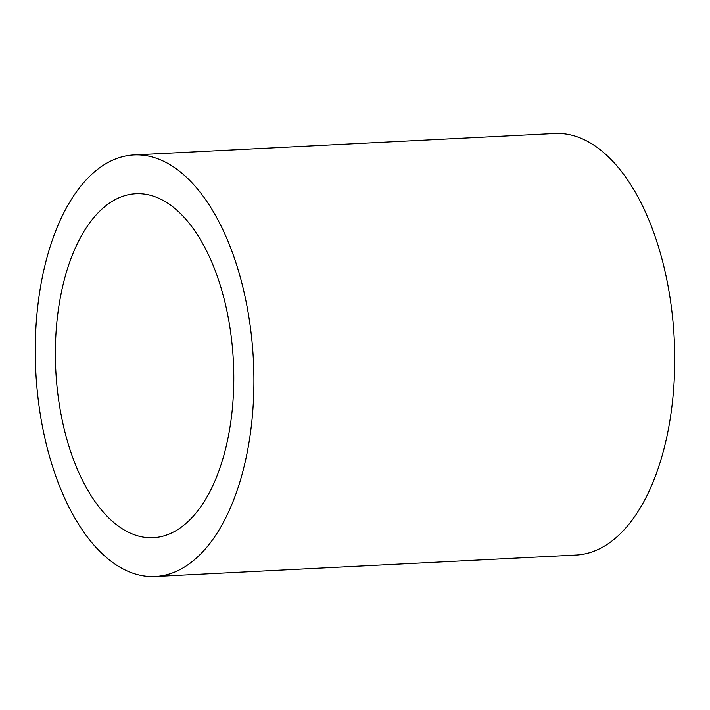 <?xml version="1.0" encoding="UTF-8"?>
<svg xmlns="http://www.w3.org/2000/svg" width="710" height="710" viewBox="0 0 710 710"><rect width="100%" height="100%" fill="white"/><g stroke="black" fill="none" stroke-linecap="round" stroke-linejoin="round"><path stroke-width="1.06" d="M229.436 430.438A172.193 88.892 -92.9 0 0 135.832 193.732A172.193 88.892 -92.9 0 0 59.729 300.978A172.193 88.892 -92.9 0 0 153.342 537.683A172.193 88.892 -92.9 0 0 229.436 430.438M40.603 286.387A211.03 108.941 -92.9 0 0 155.312 576.467A211.03 108.941 -92.9 0 0 248.571 445.037A211.03 108.941 -92.9 0 0 133.862 154.957A211.03 108.941 -92.9 0 0 40.603 286.387M155.312 576.467L576.138 555.042A211.03 108.941 -92.9 0 0 669.397 423.613A211.03 108.941 -92.9 0 0 554.688 133.533L133.862 154.957"/></g></svg>
